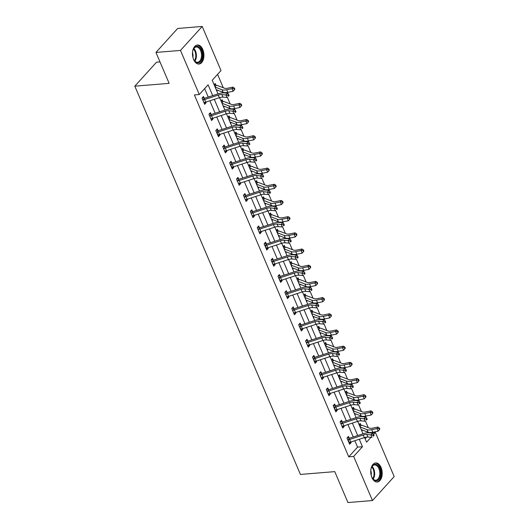 <?xml version="1.0" encoding="UTF-8"?>
<svg xmlns="http://www.w3.org/2000/svg" width="529" height="529" viewBox="0 0 529 529"><rect width="100%" height="100%" fill="white"/><g stroke="black" fill="none" stroke-linecap="round" stroke-linejoin="round"><path stroke-width="0.79" d="M371.894 477.528A9.562 5.7 -94.7 0 1 375.689 462.941A9.562 5.7 -94.7 0 1 381.052 467.418A9.562 5.7 -94.7 0 1 377.25 482.005A9.562 5.7 -94.7 0 1 371.894 477.528M193.621 59.579A9.562 5.7 -94.7 0 1 197.423 44.991A9.562 5.7 -94.7 0 1 202.779 49.468A9.562 5.7 -94.7 0 1 198.983 64.049A9.562 5.7 -94.7 0 1 193.621 59.579M159.996 61.906L156.531 62.191L134.809 86.167L300.419 474.44L334.758 471.63L347.943 502.55L372.469 500.54L353.663 456.441L362.464 446.727L359.284 439.262M134.809 86.167L169.141 83.357L155.956 52.431L177.678 28.46L202.204 26.45L221.01 70.549L212.208 80.269L218.014 93.891M370.393 432.967L370.353 432.57M368.263 427.67L365.394 420.945M363.621 416.792L363.443 416.383M361.36 411.483L358.49 404.758M356.718 400.605L356.539 400.195M354.45 395.295L351.58 388.57M349.814 384.418L349.636 384.008M347.546 379.108L344.677 372.383M342.904 368.23L342.732 367.82M340.643 362.927L337.773 356.196M336.001 352.043L335.829 351.633M333.739 346.74L330.87 340.008M329.098 335.855L328.926 335.446M326.836 330.552L323.966 323.821M322.194 319.668L322.022 319.258M319.933 314.365L317.063 307.633M315.291 303.481L315.119 303.071M313.029 298.177L310.159 291.446M308.387 287.293L308.209 286.883M306.126 281.99L303.256 275.259M301.484 271.113L301.305 270.703M299.222 265.803L296.346 259.071M294.58 254.925L294.402 254.515M292.312 249.615L289.442 242.89M287.677 238.738L287.498 238.328M285.409 233.428L282.539 226.703M280.767 222.55L280.595 222.14M278.505 217.24L275.635 210.516M273.863 206.363L273.691 205.953M271.602 201.06L268.732 194.328M266.96 190.176L266.788 189.766M264.698 184.872L261.829 178.141M260.056 173.988L259.884 173.578M257.795 168.685L254.925 161.953M253.153 157.801L252.981 157.391M250.891 152.497L248.022 145.766M246.249 141.613L246.071 141.203M243.988 136.31L241.118 129.579M239.346 125.426L239.168 125.016M237.078 120.123L234.208 113.391M232.443 109.238L232.264 108.835M230.175 103.935L227.305 97.204M225.533 93.058L225.361 92.648M223.271 87.748L217.558 74.358M370.479 432.867L375.385 432.471L394.191 476.569L372.469 500.54M365.122 438.779L366.65 437.093M214.113 84.746L215.217 83.536L215.931 85.215M216.771 90.975L217.505 90.161M221.023 100.933L222.12 99.723L222.835 101.403M223.674 107.162L224.408 106.349M227.926 117.121L229.024 115.911L230.095 117.709A4.292 1.68 156.9 0 1 231.173 117.848L238.281 120.586A6.13 2.4 -23.1 0 0 241.389 120.599L246.699 119.514L248.18 120.46L247.823 121.075L248.266 122.113L248.623 121.498L248.18 120.46M230.578 123.343L231.312 122.536M234.83 133.308L235.927 132.091L236.999 133.89A4.292 1.68 156.9 0 1 238.076 134.035L245.192 136.773A6.13 2.4 -23.1 0 0 248.293 136.786L253.609 135.702L255.084 136.647L254.733 137.262L255.176 138.3L255.527 137.685L255.084 136.647M237.481 139.53L238.215 138.724M241.733 149.495L242.831 148.279L243.552 149.965M244.385 155.718L245.119 154.911M248.637 165.683L249.734 164.466L250.455 166.152M251.295 171.905L252.022 171.098M255.54 181.87L256.638 180.653L257.358 182.34M258.198 188.093L258.926 187.286M262.444 198.051L263.541 196.841L264.262 198.527M265.102 204.28L265.836 203.473M269.347 214.238L270.445 213.028L271.522 214.827A4.292 1.68 156.9 0 1 272.6 214.972L279.709 217.703A6.13 2.4 -23.1 0 0 282.817 217.717L288.126 216.632L289.608 217.584L289.251 218.199L289.694 219.237L290.051 218.622L289.608 217.584M272.005 220.467L272.739 219.661M276.25 230.426L277.355 229.216L278.069 230.902M278.909 236.655L279.643 235.841M283.16 246.613L284.258 245.403L284.972 247.083M285.812 252.842L286.546 252.029M290.064 262.801L291.162 261.591L291.876 263.27M292.716 269.03L293.45 268.216M296.967 278.988L298.065 277.778L298.786 279.457M299.619 285.21L300.353 284.404M303.871 295.175L304.969 293.959L306.046 295.757A4.292 1.68 156.9 0 1 307.124 295.903L314.233 298.64A6.13 2.4 -23.1 0 0 317.334 298.654L322.65 297.569L324.125 298.515L323.774 299.13L324.217 300.168L324.568 299.553L324.125 298.515M306.529 301.398L307.256 300.591M310.774 311.363L311.872 310.146L312.95 311.945A4.292 1.68 156.9 0 1 314.028 312.09L321.136 314.828A6.13 2.4 -23.1 0 0 324.237 314.841L329.554 313.757L331.035 314.702L330.678 315.317L331.121 316.355L331.471 315.74L331.035 314.702M313.433 317.585L314.16 316.778M317.678 327.55L318.775 326.333L319.496 328.02M320.336 333.773L321.07 332.966M324.581 343.738L325.679 342.521L326.4 344.207M327.239 349.96L327.973 349.153M331.485 359.918L332.589 358.708L333.303 360.394M334.143 366.147L334.877 365.341M338.395 376.106L339.492 374.896L340.207 376.582M341.046 382.335L341.78 381.528M345.298 392.293L346.396 391.083L347.467 392.882A4.292 1.68 156.9 0 1 348.545 393.027L355.653 395.758A6.13 2.4 -23.1 0 0 358.761 395.771L364.071 394.687L365.552 395.639L365.202 396.254L365.638 397.286L365.995 396.677L365.552 395.639M347.95 398.522L348.684 397.715M352.202 408.481L353.299 407.27L354.377 409.069A4.292 1.68 156.9 0 1 355.448 409.215L362.563 411.946A6.13 2.4 -23.1 0 0 365.665 411.959L370.981 410.874L372.456 411.826L372.105 412.435L372.548 413.473L372.899 412.865L372.456 411.826M354.853 414.71L355.587 413.896M359.105 424.668L360.203 423.458L360.923 425.137M361.757 430.897L362.491 430.084M212.704 95.617L208.095 84.805L199.288 94.526L194.381 94.929L348.756 456.844L357.564 447.124L354.827 440.717M353.24 436.994L347.923 424.529M346.336 420.806L341.02 408.342M339.433 404.619L334.116 392.154M332.529 388.431L327.213 375.967M325.619 372.244L320.31 359.786M318.716 356.057L313.406 343.599M311.812 339.869L306.496 327.411M304.909 323.682L299.593 311.224M298.006 307.494L292.689 295.037M291.102 291.307L285.786 278.849M284.199 275.126L278.882 262.662M277.295 258.939L271.979 246.474M270.392 242.751L265.075 230.287M263.482 226.564L258.172 214.1M256.578 210.377L251.262 197.919M249.675 194.189L244.358 181.731M242.771 178.002L237.455 165.544M235.868 161.814L230.551 149.357M228.964 145.627L223.648 133.169M222.061 129.44L216.745 116.982M215.158 113.259L209.841 100.794M208.247 97.072L204.644 88.614M204.187 98.176L203.473 96.496L202.005 98.116L204.657 104.339L206.125 102.719L205.86 102.09M209.319 113.847L211.117 114.37L210.377 112.684L208.909 114.304L211.56 120.526L213.028 118.906L212.764 118.278M216.222 130.035L218.021 130.557L217.28 128.864L215.812 130.484L218.47 136.713L219.938 135.093L219.667 134.465M224.904 146.738L224.184 145.052L222.716 146.672L225.374 152.901L226.842 151.281L226.571 150.653M231.808 162.925L231.087 161.239L229.619 162.859L232.277 169.088L233.745 167.468L233.474 166.84M238.711 179.113L237.99 177.427L236.523 179.047L239.181 185.276L240.649 183.656L240.378 183.027M245.615 195.3L244.894 193.614L243.426 195.234L246.084 201.463L247.552 199.843L247.288 199.215M250.746 210.965L252.545 211.494L251.804 209.801L250.336 211.421L252.988 217.644L254.456 216.024L254.191 215.396M259.422 227.675L258.707 225.989L257.239 227.609L259.891 233.831L261.359 232.211L261.095 231.583M266.325 243.856L265.611 242.176L264.143 243.796L266.795 250.019L268.263 248.399L267.998 247.77M273.235 260.043L272.514 258.364L271.046 259.984L273.705 266.206L275.173 264.586L274.901 263.958M280.139 276.231L279.418 274.551L277.95 276.171L280.608 282.393L282.076 280.773L281.805 280.145M287.042 292.418L286.321 290.732L284.853 292.352L287.512 298.581L288.979 296.961L288.708 296.333M292.173 308.09L293.965 308.612L293.225 306.919L291.757 308.539L294.415 314.768L295.883 313.148L295.612 312.52M300.849 324.793L300.128 323.107L298.66 324.727L301.318 330.956L302.786 329.336L302.515 328.707M307.752 340.98L307.038 339.294L305.57 340.914L308.222 347.143L309.69 345.523L309.425 344.895M314.656 357.168L313.942 355.481L312.474 357.101L315.125 363.33L316.593 361.71L316.329 361.082M321.559 373.355L320.845 371.669L319.377 373.289L322.029 379.518L323.497 377.898L323.232 377.27M326.691 389.02L328.489 389.549L327.749 387.856L326.281 389.476L328.939 395.699L330.4 394.079L330.136 393.45M333.594 405.207L335.393 405.736L334.652 404.044L333.184 405.664L335.842 411.886L337.31 410.266L337.039 409.638M342.276 421.911L341.555 420.231L340.087 421.851L342.746 428.073L344.214 426.453L343.943 425.825M349.18 438.098L348.459 436.418L346.991 438.038L349.649 444.261L351.117 442.641L350.846 442.013M155.956 52.431L180.482 50.427L202.204 26.45M348.756 456.844L353.663 456.441M199.288 94.526L180.482 50.427M357.697 435.539L352.38 423.081M350.793 419.352L345.477 406.894M343.89 403.164L338.573 390.706M336.986 386.977L331.67 374.519M330.083 370.789L324.766 358.331M323.173 354.609L317.863 342.144M316.269 338.421L310.953 325.957M309.366 322.234L304.049 309.769M302.462 306.046L297.146 293.582M295.559 289.859L290.242 277.394M288.655 273.672L283.339 261.214M281.752 257.484L276.436 245.026M274.849 241.297L269.532 228.839M267.938 225.109L262.629 212.651M261.035 208.922L255.725 196.464M254.132 192.735L248.815 180.277M247.228 176.554L241.912 164.089M240.325 160.366L235.008 147.902M233.421 144.179L228.105 131.714M226.518 127.992L221.201 115.527M219.614 111.804L214.298 99.346M364.593 437.536L366.577 442.191L371.001 437.304M373.613 434.421L375.385 432.471M219.608 97.614L224.918 110.078M226.511 113.801L231.821 126.259M233.415 129.989L238.724 142.446M240.318 146.176L245.635 158.634M247.222 162.363L252.538 174.821M254.125 178.551L259.441 191.009M261.028 194.738L266.345 207.196M267.932 210.926L273.248 223.383M274.842 227.113L280.152 239.571M281.745 243.3L287.055 255.758M288.649 259.488L293.959 271.946M295.552 275.669L300.869 288.126M302.456 291.856L307.772 304.314M309.359 308.043L314.676 320.501M316.263 324.231L321.579 336.689M323.166 340.418L328.483 352.876M330.07 356.606L335.386 369.063M336.98 372.793L342.289 385.251M343.883 388.98L349.193 401.438M350.787 405.168L356.096 417.626M357.69 421.355L363.006 433.813M357.564 447.124L362.464 446.727M204.042 102.891L206.125 102.719M216.308 89.89L216.698 89.857M223.212 106.071L223.608 106.045M210.945 119.078L213.028 118.906M230.115 122.259L230.512 122.225M217.849 135.265L219.938 135.093M237.018 138.446L237.415 138.413M224.752 151.453L226.842 151.281M243.922 154.633L244.319 154.6M231.656 167.64L233.745 167.468M250.832 170.821L251.222 170.788M238.559 183.821L240.649 183.656M257.735 187.008L258.126 186.975M245.469 200.008L247.552 199.843M264.639 203.196L265.029 203.162M252.373 216.196L254.456 216.024M271.542 219.383L271.932 219.35M259.276 232.383L261.359 232.211M278.446 235.57L278.843 235.537M266.18 248.57L268.263 248.399M285.349 251.758L285.746 251.725M273.083 264.758L275.173 264.586M292.253 267.938L292.649 267.912M279.986 280.945L282.076 280.773M299.156 284.126L299.553 284.099M286.89 297.133L288.979 296.961M306.066 300.313L306.456 300.28M293.793 313.32L295.883 313.148M312.97 316.501L313.36 316.468M300.703 329.507L302.786 329.336M319.873 332.688L320.263 332.655M307.607 345.695L309.69 345.523M326.777 348.876L327.167 348.842M314.51 361.876L316.593 361.71M333.68 365.063L334.07 365.03M321.414 378.063L323.497 377.898M340.583 381.25L340.98 381.217M328.317 394.25L330.4 394.079M347.487 397.438L347.884 397.405M335.221 410.438L337.31 410.266M354.39 413.625L354.787 413.592M342.124 426.625L344.214 426.453M361.3 429.812L361.691 429.779M349.028 442.813L351.117 442.641M203.943 102.652L204.201 102.494A4.292 1.68 -23.1 0 0 205.735 102.13L219.337 97.7A6.13 2.4 156.9 0 1 222.96 97.138L227.001 97.462L225.896 94.863L227.867 93.243L223.833 92.919A9.198 3.604 -23.1 0 0 218.391 93.765L204.789 98.196A1.223 0.483 156.9 0 1 204.578 98.255L203.096 99.895A4.292 1.68 -23.1 0 0 204.624 99.538L218.226 95.108A6.13 2.4 156.9 0 1 221.856 94.546L227.893 95.24L228.336 96.278L229.123 95.63L228.68 94.592L227.893 95.24M203.096 99.895L202.719 99.796M202.415 97.66L204.578 98.255M229.123 95.63L228.336 96.278M228.68 94.592L227.867 93.243M214.159 84.7L216.288 85.334A4.292 1.68 156.9 0 1 217.366 85.48L224.475 88.211A6.13 2.4 -23.1 0 0 227.582 88.224L232.892 87.14L234.373 88.092L234.016 88.7L234.459 89.738L234.816 89.123L234.373 88.092M234.459 89.738L233.11 91.266L227.801 92.357A9.198 3.604 156.9 0 1 223.145 92.337L216.216 89.665M233.11 91.266L232.006 88.674L226.696 89.758A9.198 3.604 156.9 0 1 222.035 89.738L215.111 87.073M216.288 85.334L214.979 86.776M234.016 88.7L232.006 88.674L232.892 87.14M192.483 52.986A8.272 4.933 -94.7 0 1 192.847 50.705A8.272 4.933 -94.7 0 1 193.31 49.362A8.272 4.933 -94.7 0 1 199.79 47.709A8.272 4.933 -94.7 0 1 201.985 58.461A8.272 4.933 -94.7 0 1 194.216 60.412A8.272 4.933 -94.7 0 1 192.807 56.967M194.09 60.207A7.664 4.569 85.3 0 0 197.548 62.263A7.664 4.569 85.3 0 0 201.159 58.216A7.664 4.569 85.3 0 0 200.577 50.533A7.664 4.569 85.3 0 0 196.299 46.988A7.664 4.569 85.3 0 0 193.217 49.581M198.322 64.042A9.502 5.667 85.3 0 0 202.66 59.036A9.502 5.667 85.3 0 0 196.768 45.11M192.51 52.655A5.455 3.253 -94.7 0 1 192.887 57.284M370.75 470.936A8.272 4.933 -94.7 0 1 371.583 467.312A8.272 4.933 -94.7 0 1 379.65 468.165A8.272 4.933 -94.7 0 1 379.101 479.003A8.272 4.933 -94.7 0 1 372.489 478.361A8.272 4.933 -94.7 0 1 371.722 476.907A8.272 4.933 -94.7 0 1 371.08 474.916M372.363 478.156A7.664 4.569 85.3 0 0 375.821 480.213A7.664 4.569 85.3 0 0 378.863 468.529A7.664 4.569 85.3 0 0 374.572 464.938A7.664 4.569 85.3 0 0 371.49 467.53M376.588 481.992A9.502 5.667 85.3 0 0 380.239 467.517A9.502 5.667 85.3 0 0 375.041 463.06M370.776 470.605A5.455 3.253 -94.7 0 1 371.16 475.24M210.846 118.84L211.104 118.675A4.292 1.68 -23.1 0 0 212.638 118.317L226.24 113.887A6.13 2.4 156.9 0 1 229.864 113.325L233.904 113.642L232.8 111.05L234.777 109.43L230.737 109.106A9.198 3.604 -23.1 0 0 225.294 109.953L211.693 114.383A1.223 0.483 156.9 0 1 211.481 114.443L210 116.082A4.292 1.68 -23.1 0 0 211.527 115.725L225.129 111.295A6.13 2.4 156.9 0 1 228.759 110.733L234.797 111.427L235.24 112.465L236.027 111.817L235.584 110.779L234.797 111.427M210 116.082L209.629 115.983M211.117 114.37L211.481 114.443M236.027 111.817L235.24 112.465M235.584 110.779L234.777 109.43M216.903 132.27L218.008 134.862A4.292 1.68 -23.1 0 0 219.542 134.505L233.144 130.074A6.13 2.4 156.9 0 1 236.774 129.512L240.807 129.83L239.703 127.238L241.68 125.611L237.64 125.294A9.198 3.604 -23.1 0 0 232.198 126.14L218.596 130.57A1.223 0.483 156.9 0 1 218.391 130.63L216.903 132.27A4.292 1.68 -23.1 0 0 218.437 131.913L232.039 127.482A6.13 2.4 156.9 0 1 235.663 126.92L241.7 127.615L242.143 128.653L242.937 128.005L242.494 126.967L241.7 127.615M218.021 130.557L218.391 130.63M242.937 128.005L242.143 128.653M242.494 126.967L241.68 125.611M221.062 100.887L223.192 101.522A4.292 1.68 156.9 0 1 224.27 101.661L231.378 104.398A6.13 2.4 -23.1 0 0 234.486 104.411L239.796 103.327L241.277 104.273L240.92 104.887L241.363 105.926L241.72 105.311L241.277 104.273M241.363 105.926L240.021 107.453L234.704 108.544A9.198 3.604 156.9 0 1 230.049 108.524L223.119 105.853M240.021 107.453L238.91 104.861L233.6 105.945A9.198 3.604 156.9 0 1 228.945 105.926L222.015 103.261M223.192 101.522L221.882 102.963M240.92 104.887L238.91 104.861L239.796 103.327M227.966 117.074L229.765 117.597M248.266 122.113L246.924 123.641L241.608 124.725A9.198 3.604 156.9 0 1 236.952 124.705L230.022 122.04M246.924 123.641L245.813 121.048L240.503 122.133A9.198 3.604 156.9 0 1 235.848 122.113L228.918 119.448M230.095 117.709L228.792 119.151M247.823 121.075L245.813 121.048L246.699 119.514M224.653 151.215L224.911 151.049A4.292 1.68 -23.1 0 0 226.445 150.692L240.047 146.262A6.13 2.4 156.9 0 1 243.677 145.7L247.711 146.017L246.607 143.425L248.584 141.798L244.543 141.481A9.198 3.604 -23.1 0 0 239.101 142.327L225.499 146.758A1.223 0.483 156.9 0 1 225.294 146.817L223.807 148.457A4.292 1.68 -23.1 0 0 225.341 148.1L238.943 143.67A6.13 2.4 156.9 0 1 242.566 143.101L248.604 143.802L249.047 144.84L249.84 144.192L249.397 143.154L248.604 143.802M223.807 148.457L223.436 148.358M223.126 146.222L225.294 146.817M249.84 144.192L249.047 144.84M249.397 143.154L248.584 141.798M230.71 164.645L231.814 167.237A4.292 1.68 -23.1 0 0 233.349 166.88L246.95 162.449A6.13 2.4 156.9 0 1 250.581 161.887L254.614 162.205L253.51 159.613L255.487 157.986L251.447 157.668A9.198 3.604 -23.1 0 0 246.005 158.515L232.403 162.945A1.223 0.483 156.9 0 1 232.198 163.005L230.71 164.645A4.292 1.68 -23.1 0 0 232.244 164.288L245.846 159.857A6.13 2.4 156.9 0 1 249.47 159.289L255.507 159.989L255.95 161.028L256.744 160.373L256.3 159.341L255.507 159.989M230.036 162.41L232.198 163.005M256.744 160.373L255.95 161.028M256.3 159.341L255.487 157.986M238.46 183.589L238.718 183.424A4.292 1.68 -23.1 0 0 240.252 183.067L253.854 178.637A6.13 2.4 156.9 0 1 257.484 178.075L261.524 178.392L260.413 175.8L262.391 174.173L258.35 173.856A9.198 3.604 -23.1 0 0 252.908 174.702L239.306 179.133A1.223 0.483 156.9 0 1 239.101 179.192L237.614 180.832A4.292 1.68 -23.1 0 0 239.148 180.475L252.75 176.045A6.13 2.4 156.9 0 1 256.38 175.476L262.41 176.177L262.853 177.215L263.647 176.56L263.204 175.522L262.41 176.177M237.614 180.832L237.243 180.733M236.939 178.59L239.101 179.192M263.647 176.56L262.853 177.215M263.204 175.522L262.391 174.173M234.869 133.262L236.668 133.784M255.176 138.3L253.827 139.828L248.511 140.912A9.198 3.604 156.9 0 1 243.856 140.893L236.926 138.228M253.827 139.828L252.717 137.236L247.407 138.32A9.198 3.604 156.9 0 1 242.751 138.3L235.822 135.636M236.999 133.89L235.696 135.338M254.733 137.262L252.717 137.236L253.609 135.702M241.773 149.449L243.909 150.077A4.292 1.68 156.9 0 1 244.987 150.223L252.095 152.96A6.13 2.4 -23.1 0 0 255.196 152.974L260.513 151.889L261.987 152.835L261.637 153.45L262.08 154.488L262.43 153.873L261.987 152.835M262.08 154.488L260.731 156.015L255.414 157.1A9.198 3.604 156.9 0 1 250.759 157.08L243.829 154.415M260.731 156.015L259.627 153.423L254.31 154.508A9.198 3.604 156.9 0 1 249.655 154.488L242.725 151.823M243.909 150.077L242.599 151.525M261.637 153.45L259.627 153.423L260.513 151.889M248.676 165.637L250.812 166.265A4.292 1.68 156.9 0 1 251.89 166.41L258.998 169.148A6.13 2.4 -23.1 0 0 262.1 169.161L267.416 168.07L268.891 169.022L268.54 169.637L268.983 170.675L269.334 170.06L268.891 169.022M268.983 170.675L267.634 172.203L262.324 173.287A9.198 3.604 156.9 0 1 257.663 173.267L250.733 170.602M267.634 172.203L266.53 169.611L261.214 170.695A9.198 3.604 156.9 0 1 256.558 170.675L249.628 168.01M250.812 166.265L249.503 167.713M268.54 169.637L266.53 169.611L267.416 168.07M245.363 199.777L245.628 199.612A4.292 1.68 -23.1 0 0 247.155 199.254L260.757 194.824A6.13 2.4 156.9 0 1 264.388 194.255L268.428 194.579L267.317 191.987L269.294 190.361L265.254 190.043A9.198 3.604 -23.1 0 0 259.818 190.89L246.216 195.32A1.223 0.483 156.9 0 1 246.005 195.38L244.517 197.019A4.292 1.68 -23.1 0 0 246.051 196.662L259.653 192.225A6.13 2.4 156.9 0 1 263.283 191.663L269.321 192.364L269.757 193.402L270.55 192.748L270.107 191.71L269.321 192.364M244.517 197.019L244.147 196.92M243.843 194.778L246.005 195.38M270.55 192.748L269.757 193.402M270.107 191.71L269.294 190.361M255.586 181.817L257.716 182.452A4.292 1.68 156.9 0 1 258.793 182.598L265.902 185.335A6.13 2.4 -23.1 0 0 269.003 185.348L274.32 184.257L275.801 185.21L275.444 185.824L275.887 186.863L276.237 186.248L275.801 185.21M275.887 186.863L274.538 188.39L269.228 189.475A9.198 3.604 156.9 0 1 264.566 189.455L257.643 186.79M274.538 188.39L273.433 185.791L268.117 186.882A9.198 3.604 156.9 0 1 263.462 186.863L256.532 184.198M257.716 182.452L256.406 183.894M275.444 185.824L273.433 185.791L274.32 184.257M252.273 215.964L252.531 215.799A4.292 1.68 -23.1 0 0 254.059 215.442L267.661 211.011A6.13 2.4 156.9 0 1 271.291 210.443L275.331 210.767L274.22 208.175L276.198 206.548L272.164 206.224A9.198 3.604 -23.1 0 0 266.722 207.07L253.12 211.507A1.223 0.483 156.9 0 1 252.908 211.56L251.42 213.207A4.292 1.68 -23.1 0 0 252.955 212.843L266.556 208.413A6.13 2.4 156.9 0 1 270.187 207.851L276.224 208.552L276.667 209.583L277.454 208.935L277.011 207.897L276.224 208.552M251.42 213.207L251.05 213.108M252.545 211.494L252.908 211.56M277.454 208.935L276.667 209.583M277.011 207.897L276.198 206.548M262.49 198.005L264.619 198.639A4.292 1.68 156.9 0 1 265.697 198.785L272.805 201.523A6.13 2.4 -23.1 0 0 275.907 201.536L281.223 200.445L282.704 201.397L282.347 202.012L282.79 203.05L283.147 202.435L282.704 201.397M282.79 203.05L281.441 204.578L276.131 205.662A9.198 3.604 156.9 0 1 271.476 205.642L264.546 202.977M281.441 204.578L280.337 201.979L275.02 203.07A9.198 3.604 156.9 0 1 270.365 203.05L263.435 200.379M264.619 198.639L263.31 200.081M282.347 202.012L280.337 201.979L281.223 200.445M259.177 232.152L259.435 231.986A4.292 1.68 -23.1 0 0 260.969 231.629L274.571 227.199A6.13 2.4 156.9 0 1 278.194 226.63L282.235 226.954L281.13 224.356L283.101 222.735L279.067 222.411A9.198 3.604 -23.1 0 0 273.625 223.258L260.023 227.688A1.223 0.483 156.9 0 1 259.812 227.748L258.331 229.388A4.292 1.68 -23.1 0 0 259.858 229.031L273.46 224.6A6.13 2.4 156.9 0 1 277.09 224.038L283.127 224.732L283.57 225.771L284.357 225.123L283.914 224.084L283.127 224.732M258.331 229.388L257.954 229.295M257.649 227.153L259.812 227.748M284.357 225.123L283.57 225.771M283.914 224.084L283.101 222.735M269.393 214.192L271.192 214.721M289.694 219.237L288.345 220.765L283.035 221.849A9.198 3.604 156.9 0 1 278.38 221.83L271.45 219.165M288.345 220.765L287.24 218.166L281.931 219.257A9.198 3.604 156.9 0 1 277.269 219.237L270.339 216.566M271.522 214.827L270.213 216.268M289.251 218.199L287.24 218.166L288.126 216.632M265.234 245.575L266.338 248.174A4.292 1.68 -23.1 0 0 267.872 247.817L281.474 243.38A6.13 2.4 156.9 0 1 285.098 242.818L289.138 243.142L288.034 240.543L290.004 238.923L285.971 238.599A9.198 3.604 -23.1 0 0 280.529 239.445L266.927 243.876A1.223 0.483 156.9 0 1 266.715 243.935L265.234 245.575A4.292 1.68 -23.1 0 0 266.761 245.218L280.363 240.788A6.13 2.4 156.9 0 1 283.994 240.226L290.031 240.92L290.474 241.958L291.261 241.31L290.818 240.272L290.031 240.92M264.553 243.34L266.715 243.935M291.261 241.31L290.474 241.958M290.818 240.272L290.004 238.923M276.297 230.379L278.426 231.014A4.292 1.68 156.9 0 1 279.504 231.16L286.612 233.891A6.13 2.4 -23.1 0 0 289.72 233.904L295.03 232.82L296.511 233.772L296.154 234.387L296.597 235.418L296.954 234.81L296.511 233.772M296.597 235.418L295.255 236.946L289.938 238.037A9.198 3.604 156.9 0 1 285.283 238.017L278.353 235.352M295.255 236.946L294.144 234.354L288.834 235.445A9.198 3.604 156.9 0 1 284.179 235.418L277.249 232.753M278.426 231.014L277.117 232.456M296.154 234.387L294.144 234.354L295.03 232.82M272.984 264.52L273.242 264.361A4.292 1.68 -23.1 0 0 274.776 263.997L288.378 259.567A6.13 2.4 156.9 0 1 292.001 259.005L296.042 259.329L294.937 256.73L296.914 255.11L292.874 254.786A9.198 3.604 -23.1 0 0 287.432 255.633L273.83 260.063A1.223 0.483 156.9 0 1 273.625 260.123L272.137 261.762A4.292 1.68 -23.1 0 0 273.665 261.405L287.273 256.975A6.13 2.4 156.9 0 1 290.897 256.413L296.934 257.107L297.377 258.145L298.164 257.497L297.728 256.459L296.934 257.107M272.137 261.762L272.997 264.513M271.456 259.527L273.625 260.123M298.164 257.497L297.377 258.145M297.728 256.459L296.914 255.11M283.2 246.567L285.329 247.202A4.292 1.68 156.9 0 1 286.407 247.347L293.516 250.078A6.13 2.4 -23.1 0 0 296.624 250.091L301.933 249.007L303.415 249.959L303.057 250.567L303.501 251.606L303.858 250.997L303.415 249.959M303.501 251.606L302.158 253.133L296.842 254.224A9.198 3.604 156.9 0 1 292.187 254.204L285.257 251.533M302.158 253.133L301.047 250.541L295.737 251.625A9.198 3.604 156.9 0 1 291.082 251.606L284.152 248.941M285.329 247.202L284.027 248.643M303.057 250.567L301.047 250.541L301.933 249.007M279.887 280.707L280.145 280.542A4.292 1.68 -23.1 0 0 281.679 280.185L295.281 275.754A6.13 2.4 156.9 0 1 298.911 275.192L302.945 275.516L301.841 272.918L303.818 271.298L299.778 270.974A9.198 3.604 -23.1 0 0 294.336 271.82L280.734 276.25A1.223 0.483 156.9 0 1 280.529 276.31L279.041 277.95A4.292 1.68 -23.1 0 0 280.575 277.593L294.177 273.162A6.13 2.4 156.9 0 1 297.801 272.6L303.838 273.295L304.281 274.333L305.074 273.685L304.631 272.647L303.838 273.295M279.041 277.95L279.901 280.701M278.36 275.715L280.529 276.31M305.074 273.685L304.281 274.333M304.631 272.647L303.818 271.298M290.104 262.754L292.233 263.389A4.292 1.68 156.9 0 1 293.311 263.528L300.419 266.266A6.13 2.4 -23.1 0 0 303.527 266.279L308.837 265.194L310.318 266.147L309.968 266.755L310.404 267.793L310.761 267.178L310.318 266.147M310.404 267.793L309.062 269.321L303.745 270.412A9.198 3.604 156.9 0 1 299.09 270.392L292.16 267.72M309.062 269.321L307.951 266.728L302.641 267.813A9.198 3.604 156.9 0 1 297.986 267.793L291.056 265.128M292.233 263.389L290.93 264.831M309.968 266.755L307.951 266.728L308.837 265.194M286.791 296.895L287.049 296.729A4.292 1.68 -23.1 0 0 288.583 296.372L302.185 291.942A6.13 2.4 156.9 0 1 305.815 291.38L309.849 291.697L308.744 289.105L310.721 287.485L306.681 287.161A9.198 3.604 -23.1 0 0 301.239 288.007L287.637 292.438A1.223 0.483 156.9 0 1 287.432 292.497L285.944 294.137A4.292 1.68 -23.1 0 0 287.478 293.78L301.08 289.35A6.13 2.4 156.9 0 1 304.704 288.788L310.741 289.482L311.184 290.52L311.978 289.872L311.535 288.834L310.741 289.482M285.944 294.137L285.574 294.038M285.263 291.902L287.432 292.497M311.978 289.872L311.184 290.52M311.535 288.834L310.721 287.485M297.007 278.942L299.143 279.577A4.292 1.68 156.9 0 1 300.221 279.715L307.329 282.453A6.13 2.4 -23.1 0 0 310.43 282.466L315.747 281.382L317.221 282.327L316.871 282.942L317.314 283.98L317.664 283.365L317.221 282.327M317.314 283.98L315.965 285.508L310.649 286.599A9.198 3.604 156.9 0 1 305.993 286.573L299.064 283.908M315.965 285.508L314.861 282.916L309.544 284A9.198 3.604 156.9 0 1 304.889 283.98L297.959 281.316M299.143 279.577L297.834 281.018M316.871 282.942L314.861 282.916L315.747 281.382M293.694 313.082L293.952 312.917A4.292 1.68 -23.1 0 0 295.486 312.56L309.088 308.129A6.13 2.4 156.9 0 1 312.718 307.567L316.752 307.885L315.648 305.293L317.625 303.666L313.585 303.348A9.198 3.604 -23.1 0 0 308.142 304.195L294.541 308.625A1.223 0.483 156.9 0 1 294.336 308.685L292.848 310.325A4.292 1.68 -23.1 0 0 294.382 309.968L307.984 305.537A6.13 2.4 156.9 0 1 311.607 304.969L317.645 305.669L318.088 306.708L318.881 306.06L318.438 305.021L317.645 305.669M292.848 310.325L292.477 310.225M293.965 308.612L294.336 308.685M318.881 306.06L318.088 306.708M318.438 305.021L317.625 303.666M303.911 295.129L305.709 295.651M324.217 300.168L322.869 301.695L317.552 302.78A9.198 3.604 156.9 0 1 312.897 302.76L305.967 300.095M322.869 301.695L321.764 299.103L316.448 300.188A9.198 3.604 156.9 0 1 311.793 300.168L304.863 297.503M306.046 295.757L304.737 297.205M323.774 299.13L321.764 299.103L322.65 297.569M299.751 326.512L300.862 329.104A4.292 1.68 -23.1 0 0 302.39 328.747L315.992 324.317A6.13 2.4 156.9 0 1 319.622 323.755L323.662 324.072L322.551 321.48L324.528 319.853L320.488 319.536A9.198 3.604 -23.1 0 0 315.053 320.382L301.451 324.813A1.223 0.483 156.9 0 1 301.239 324.872L299.751 326.512A4.292 1.68 -23.1 0 0 301.285 326.155L314.887 321.725A6.13 2.4 156.9 0 1 318.518 321.156L324.548 321.857L324.991 322.895L325.785 322.247L325.342 321.209L324.548 321.857M299.077 324.277L301.239 324.872M325.785 322.247L324.991 322.895M325.342 321.209L324.528 319.853M310.814 311.317L312.613 311.839M331.121 316.355L329.772 317.883L324.462 318.967A9.198 3.604 156.9 0 1 319.8 318.947L312.877 316.282M329.772 317.883L328.668 315.291L323.351 316.375A9.198 3.604 156.9 0 1 318.696 316.355L311.766 313.69M312.95 311.945L311.641 313.393M330.678 315.317L328.668 315.291L329.554 313.757M307.508 345.457L307.766 345.292A4.292 1.68 -23.1 0 0 309.293 344.934L322.895 340.504A6.13 2.4 156.9 0 1 326.525 339.942L330.565 340.259L329.455 337.667L331.432 336.041L327.398 335.723A9.198 3.604 -23.1 0 0 321.956 336.57L308.354 341A1.223 0.483 156.9 0 1 308.142 341.06L306.655 342.699A4.292 1.68 -23.1 0 0 308.189 342.342L321.791 337.912A6.13 2.4 156.9 0 1 325.421 337.343L331.458 338.044L331.901 339.082L332.688 338.428L332.245 337.396L331.458 338.044M306.655 342.699L306.284 342.6M305.98 340.458L308.142 341.06M332.688 338.428L331.901 339.082M332.245 337.396L331.432 336.041M317.724 327.504L319.853 328.132A4.292 1.68 156.9 0 1 320.931 328.278L328.04 331.015A6.13 2.4 -23.1 0 0 331.141 331.028L336.457 329.937L337.938 330.889L337.581 331.504L338.024 332.543L338.381 331.928L337.938 330.889M338.024 332.543L336.675 334.07L331.366 335.155A9.198 3.604 156.9 0 1 326.71 335.135L319.781 332.47M336.675 334.07L335.571 331.478L330.255 332.562A9.198 3.604 156.9 0 1 325.599 332.543L318.67 329.878M319.853 328.132L318.544 329.58M337.581 331.504L335.571 331.478L336.457 329.937M313.558 358.887L314.669 361.479A4.292 1.68 -23.1 0 0 316.203 361.122L329.805 356.691A6.13 2.4 156.9 0 1 333.429 356.123L337.469 356.447L336.358 353.855L338.335 352.228L334.302 351.911A9.198 3.604 -23.1 0 0 328.859 352.757L315.258 357.187A1.223 0.483 156.9 0 1 315.046 357.247L313.558 358.887A4.292 1.68 -23.1 0 0 315.092 358.53L328.694 354.099A6.13 2.4 156.9 0 1 332.324 353.531L338.362 354.232L338.805 355.27L339.592 354.615L339.149 353.577L338.362 354.232M312.884 356.645L315.046 357.247M339.592 354.615L338.805 355.27M339.149 353.577L338.335 352.228M324.627 343.685L326.757 344.319A4.292 1.68 156.9 0 1 327.835 344.465L334.943 347.203A6.13 2.4 -23.1 0 0 338.051 347.216L343.361 346.125L344.842 347.077L344.485 347.692L344.928 348.73L345.285 348.115L344.842 347.077M344.928 348.73L343.579 350.258L338.269 351.342A9.198 3.604 156.9 0 1 333.614 351.322L326.684 348.657M343.579 350.258L342.475 347.665L337.165 348.75A9.198 3.604 156.9 0 1 332.503 348.73L325.573 346.065M326.757 344.319L325.447 345.768M344.485 347.692L342.475 347.665L343.361 346.125M321.315 377.832L321.572 377.666A4.292 1.68 -23.1 0 0 323.107 377.309L336.709 372.879A6.13 2.4 156.9 0 1 340.332 372.31L344.372 372.634L343.268 370.042L345.239 368.415L341.205 368.091A9.198 3.604 -23.1 0 0 335.763 368.944L322.161 373.375A1.223 0.483 156.9 0 1 321.949 373.428L320.468 375.074A4.292 1.68 -23.1 0 0 321.996 374.711L335.598 370.28A6.13 2.4 156.9 0 1 339.228 369.718L345.265 370.419L345.708 371.451L346.495 370.803L346.052 369.764L345.265 370.419M320.468 375.074L320.091 374.975M319.787 372.833L321.949 373.428M346.495 370.803L345.708 371.451M346.052 369.764L345.239 368.415M331.531 359.872L333.66 360.507A4.292 1.68 156.9 0 1 334.738 360.652L341.846 363.39A6.13 2.4 -23.1 0 0 344.954 363.403L350.264 362.312L351.745 363.264L351.388 363.879L351.831 364.917L352.188 364.302L351.745 363.264M351.831 364.917L350.482 366.445L345.173 367.529A9.198 3.604 156.9 0 1 340.517 367.51L333.587 364.845M350.482 366.445L349.378 363.846L344.068 364.937A9.198 3.604 156.9 0 1 339.406 364.917L332.483 362.246M333.66 360.507L332.351 361.948M351.388 363.879L349.378 363.846L350.264 362.312M328.218 394.019L328.476 393.854A4.292 1.68 -23.1 0 0 330.01 393.497L343.612 389.066A6.13 2.4 156.9 0 1 347.236 388.498L351.276 388.822L350.172 386.23L352.149 384.603L348.108 384.279A9.198 3.604 -23.1 0 0 342.666 385.125L329.064 389.556A1.223 0.483 156.9 0 1 328.859 389.615L327.372 391.255A4.292 1.68 -23.1 0 0 328.899 390.898L342.501 386.468A6.13 2.4 156.9 0 1 346.131 385.906L352.169 386.6L352.612 387.638L353.398 386.99L352.962 385.952L352.169 386.6M327.372 391.255L327.001 391.162M328.489 389.549L328.859 389.615M353.398 386.99L352.612 387.638M352.962 385.952L352.149 384.603M338.434 376.059L340.564 376.694A4.292 1.68 156.9 0 1 341.641 376.84L348.75 379.571A6.13 2.4 -23.1 0 0 351.858 379.591L357.168 378.5L358.649 379.452L358.292 380.067L358.735 381.105L359.092 380.49L358.649 379.452M358.735 381.105L357.392 382.632L352.076 383.717A9.198 3.604 156.9 0 1 347.421 383.697L340.491 381.032M357.392 382.632L356.281 380.034L350.972 381.125A9.198 3.604 156.9 0 1 346.316 381.105L339.387 378.433M340.564 376.694L339.254 378.136M358.292 380.067L356.281 380.034L357.168 378.5M334.275 407.442L335.379 410.041A4.292 1.68 -23.1 0 0 336.913 409.684L350.515 405.254A6.13 2.4 156.9 0 1 354.146 404.685L358.179 405.009L357.075 402.41L359.052 400.79L355.012 400.466A9.198 3.604 -23.1 0 0 349.57 401.313L335.968 405.743A1.223 0.483 156.9 0 1 335.763 405.803L334.275 407.442A4.292 1.68 -23.1 0 0 335.809 407.085L349.411 402.655A6.13 2.4 156.9 0 1 353.035 402.093L359.072 402.787L359.515 403.825L360.309 403.177L359.865 402.139L359.072 402.787M335.393 405.736L335.763 405.803M360.309 403.177L359.515 403.825M359.865 402.139L359.052 400.79M345.338 392.247L347.136 392.776M365.638 397.286L364.296 398.82L358.979 399.904A9.198 3.604 156.9 0 1 354.324 399.884L347.394 397.219M364.296 398.82L363.185 396.221L357.875 397.312A9.198 3.604 156.9 0 1 353.22 397.286L346.29 394.621M347.467 392.882L346.164 394.323M365.202 396.254L363.185 396.221L364.071 394.687M342.025 426.394L342.283 426.229A4.292 1.68 -23.1 0 0 343.817 425.865L357.419 421.434A6.13 2.4 156.9 0 1 361.049 420.872L365.083 421.196L363.978 418.598L365.956 416.978L361.915 416.654A9.198 3.604 -23.1 0 0 356.473 417.5L342.871 421.93A1.223 0.483 156.9 0 1 342.666 421.99L341.179 423.63A4.292 1.68 -23.1 0 0 342.713 423.273L356.315 418.842A6.13 2.4 156.9 0 1 359.938 418.28L365.975 418.975L366.418 420.013L367.212 419.365L366.769 418.327L365.975 418.975M341.179 423.63L340.808 423.531M340.497 421.395L342.666 421.99M367.212 419.365L366.418 420.013M366.769 418.327L365.956 416.978M352.241 408.434L354.04 408.963M372.548 413.473L371.199 415.001L365.883 416.092A9.198 3.604 156.9 0 1 361.228 416.072L354.298 413.4M371.199 415.001L370.095 412.408L364.779 413.493A9.198 3.604 156.9 0 1 360.123 413.473L353.193 410.808M354.377 409.069L353.068 410.511M372.105 412.435L370.095 412.408L370.981 410.874M348.082 439.817L349.186 442.409A4.292 1.68 -23.1 0 0 350.72 442.052L364.322 437.622A6.13 2.4 156.9 0 1 367.953 437.06L371.986 437.384L370.882 434.785L372.859 433.165L368.819 432.841A9.198 3.604 -23.1 0 0 363.377 433.687L349.775 438.118A1.223 0.483 156.9 0 1 349.57 438.177L348.082 439.817A4.292 1.68 -23.1 0 0 349.616 439.46L363.218 435.03A6.13 2.4 156.9 0 1 366.842 434.468L372.879 435.162L373.322 436.2L374.115 435.552L373.672 434.514L372.879 435.162M347.408 437.582L349.57 438.177M374.115 435.552L373.322 436.2M373.672 434.514L372.859 433.165M359.145 424.622L361.281 425.256A4.292 1.68 156.9 0 1 362.358 425.402L369.467 428.133A6.13 2.4 -23.1 0 0 372.568 428.146L377.885 427.062L379.359 428.014L379.009 428.622L379.452 429.66L379.802 429.045L379.359 428.014M379.452 429.66L378.103 431.188L372.786 432.279A9.198 3.604 156.9 0 1 368.131 432.259L361.201 429.588M378.103 431.188L376.998 428.596L371.682 429.68A9.198 3.604 156.9 0 1 367.027 429.66L360.097 426.996M361.281 425.256L359.971 426.698M379.009 428.622L376.998 428.596L377.885 427.062M202.746 99.802L203.956 102.646M218.226 95.108L219.337 97.7M221.856 94.546L222.96 97.138M204.624 99.538L205.735 102.13M227.801 92.357L226.696 89.758M223.145 92.337L222.035 89.738M193.852 48.516A7.664 4.569 -94.7 0 1 196.047 58.633A7.664 4.569 -94.7 0 1 194.89 61.152M194.487 60.729A7.413 4.417 85.3 0 0 195.419 58.554A7.413 4.417 85.3 0 0 193.528 49.005M372.125 466.466A7.664 4.569 -94.7 0 1 373.752 468.945A7.664 4.569 -94.7 0 1 373.157 479.102M372.76 478.679A7.413 4.417 85.3 0 0 373.15 469.117A7.413 4.417 85.3 0 0 371.801 466.955M209.649 115.99L210.859 118.833M225.129 111.295L226.24 113.887M228.759 110.733L229.864 113.325M211.527 115.725L212.638 118.317M232.039 127.482L233.144 130.074M235.663 126.92L236.774 129.512M218.437 131.913L219.542 134.505M234.704 108.544L233.6 105.945M230.049 108.524L228.945 105.926M241.608 124.725L240.503 122.133M236.952 124.705L235.848 122.113M223.456 148.365L224.673 151.208M238.943 143.67L240.047 146.262M242.566 143.101L243.677 145.7M225.341 148.1L226.445 150.692M245.846 159.857L246.95 162.449M249.47 159.289L250.581 161.887M232.244 164.288L233.349 166.88M237.27 180.739L238.48 183.576M252.75 176.045L253.854 178.637M256.38 175.476L257.484 178.075M239.148 180.475L240.252 183.067M248.511 140.912L247.407 138.32M243.856 140.893L242.751 138.3M255.414 157.1L254.31 154.508M250.759 157.08L249.655 154.488M262.324 173.287L261.214 170.695M257.663 173.267L256.558 170.675M244.173 196.927L245.383 199.764M259.653 192.225L260.757 194.824M263.283 191.663L264.388 194.255M246.051 196.662L247.155 199.254M269.228 189.475L268.117 186.882M264.566 189.455L263.462 186.863M251.077 213.114L252.287 215.951M266.556 208.413L267.661 211.011M270.187 207.851L271.291 210.443M252.955 212.843L254.059 215.442M276.131 205.662L275.02 203.07M271.476 205.642L270.365 203.05M257.98 229.302L259.19 232.138M273.46 224.6L274.571 227.199M277.09 224.038L278.194 226.63M259.858 229.031L260.969 231.629M283.035 221.849L281.931 219.257M278.38 221.83L277.269 219.237M280.363 240.788L281.474 243.38M283.994 240.226L285.098 242.818M266.761 245.218L267.872 247.817M289.938 238.037L288.834 235.445M285.283 238.017L284.179 235.418M287.273 256.975L288.378 259.567M290.897 256.413L292.001 259.005M273.665 261.405L274.776 263.997M296.842 254.224L295.737 251.625M292.187 254.204L291.082 251.606M294.177 273.162L295.281 275.754M297.801 272.6L298.911 275.192M280.575 277.593L281.679 280.185M303.745 270.412L302.641 267.813M299.09 270.392L297.986 267.793M285.594 294.045L286.811 296.888M301.08 289.35L302.185 291.942M304.704 288.788L305.815 291.38M287.478 293.78L288.583 296.372M310.649 286.599L309.544 284M305.993 286.573L304.889 283.98M292.497 310.232L293.714 313.075M307.984 305.537L309.088 308.129M311.607 304.969L312.718 307.567M294.382 309.968L295.486 312.56M317.552 302.78L316.448 300.188M312.897 302.76L311.793 300.168M314.887 321.725L315.992 324.317M318.518 321.156L319.622 323.755M301.285 326.155L302.39 328.747M324.462 318.967L323.351 316.375M319.8 318.947L318.696 316.355M306.311 342.607L307.521 345.444M321.791 337.912L322.895 340.504M325.421 337.343L326.525 339.942M308.189 342.342L309.293 344.934M331.366 335.155L330.255 332.562M326.71 335.135L325.599 332.543M328.694 354.099L329.805 356.691M332.324 353.531L333.429 356.123M315.092 358.53L316.203 361.122M338.269 351.342L337.165 348.75M333.614 351.322L332.503 348.73M320.118 374.982L321.328 377.818M335.598 370.28L336.709 372.879M339.228 369.718L340.332 372.31M321.996 374.711L323.107 377.309M345.173 367.529L344.068 364.937M340.517 367.51L339.406 364.917M327.021 391.169L328.231 394.006M342.501 386.468L343.612 389.066M346.131 385.906L347.236 388.498M328.899 390.898L330.01 393.497M352.076 383.717L350.972 381.125M347.421 383.697L346.316 381.105M349.411 402.655L350.515 405.254M353.035 402.093L354.146 404.685M335.809 407.085L336.913 409.684M358.979 399.904L357.875 397.312M354.324 399.884L353.22 397.286M340.828 423.537L342.045 426.381M356.315 418.842L357.419 421.434M359.938 418.28L361.049 420.872M342.713 423.273L343.817 425.865M365.883 416.092L364.779 413.493M361.228 416.072L360.123 413.473M363.218 435.03L364.322 437.622M366.842 434.468L367.953 437.06M349.616 439.46L350.72 442.052M372.786 432.279L371.682 429.68M368.131 432.259L367.027 429.66"/></g></svg>
